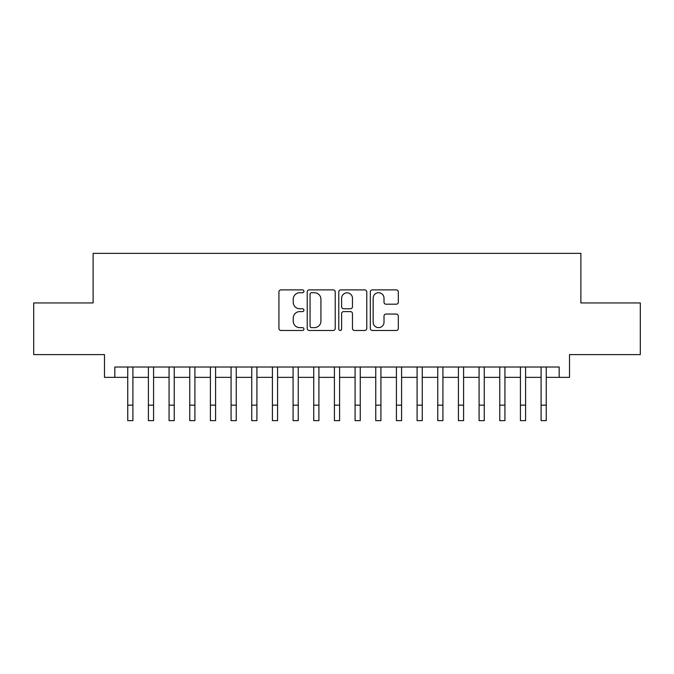 <?xml version="1.0" encoding="UTF-8"?>
<svg xmlns="http://www.w3.org/2000/svg" width="674" height="674" viewBox="0 0 674 674"><rect width="100%" height="100%" fill="white"/><g stroke="black" fill="none" stroke-linecap="round" stroke-linejoin="round"><path stroke-width="1.01" d="M303.932 291.32A1.424 1.424 0 0 0 302.516 289.896L280.957 289.896A2.03 2.03 0 0 0 278.926 291.926L278.926 328.44A2.03 2.03 0 0 0 280.957 330.471L302.516 330.471A1.424 1.424 0 0 0 303.932 329.047A1.424 1.424 0 0 0 302.516 327.631L299.719 327.631A6.496 6.496 0 0 1 293.232 321.136L293.232 318.094A6.496 6.496 0 0 1 299.719 311.607L302.516 311.607A1.424 1.424 0 0 0 303.932 310.183A1.424 1.424 0 0 0 302.516 308.759L299.719 308.759A6.496 6.496 0 0 1 293.232 302.272L293.232 299.231A6.496 6.496 0 0 1 299.719 292.735L302.516 292.735A1.424 1.424 0 0 0 303.932 291.32M396.287 304.201A2.03 2.03 0 0 0 398.317 302.171L398.317 291.926A2.03 2.03 0 0 0 396.287 289.896L372.351 289.896A2.03 2.03 0 0 0 370.321 291.926L370.321 328.44A2.03 2.03 0 0 0 372.351 330.471L396.287 330.471A2.03 2.03 0 0 0 398.317 328.44L398.317 316.064A2.03 2.03 0 0 0 396.287 314.042L386.042 314.042A2.03 2.03 0 0 0 384.012 316.064L384.012 322.206A5.426 5.426 0 0 1 378.586 327.631A5.426 5.426 0 0 1 373.16 322.206L373.16 298.161A5.426 5.426 0 0 1 378.586 292.735A5.426 5.426 0 0 1 384.012 298.161L384.012 302.171A2.03 2.03 0 0 0 386.042 304.201L396.287 304.201M114.824 377.356L114.824 367.018L559.176 367.018L559.176 377.356L569.513 377.356L569.513 354.617L640.3 354.617L640.3 302.946L580.878 302.946L580.878 253.348L93.122 253.348L93.122 302.946L33.7 302.946L33.7 354.617L104.487 354.617L104.487 377.356L127.74 377.356M335.222 291.926A2.03 2.03 0 0 0 333.2 289.896L309.256 289.896A2.03 2.03 0 0 0 307.226 291.926L307.226 328.44A2.03 2.03 0 0 0 309.256 330.471L333.2 330.471A2.03 2.03 0 0 0 335.222 328.44L335.222 291.926M340.8 289.896L364.744 289.896A2.03 2.03 0 0 1 366.774 291.926L366.774 328.44A2.03 2.03 0 0 1 364.744 330.471L354.499 330.471A2.03 2.03 0 0 1 352.468 328.44L352.468 313.629A2.03 2.03 0 0 0 350.438 311.607L343.647 311.607A2.03 2.03 0 0 0 341.617 313.629L341.617 329.047A1.424 1.424 0 0 1 340.193 330.471A1.424 1.424 0 0 1 338.778 329.047L338.778 291.926A2.03 2.03 0 0 1 340.8 289.896M132.904 377.356L148.406 377.356M153.571 377.356L169.073 377.356M174.237 377.356L189.739 377.356M194.912 377.356L210.406 377.356M215.579 377.356L231.081 377.356M236.245 377.356L251.747 377.356M256.912 377.356L272.414 377.356M277.578 377.356L293.08 377.356M298.245 377.356L313.747 377.356M318.912 377.356L334.414 377.356M339.586 377.356L355.088 377.356M360.253 377.356L375.755 377.356M380.92 377.356L396.422 377.356M401.586 377.356L417.088 377.356M422.253 377.356L437.755 377.356M442.919 377.356L458.421 377.356M463.594 377.356L479.088 377.356M484.261 377.356L499.763 377.356M504.927 377.356L520.429 377.356M525.594 377.356L541.096 377.356M546.26 377.356L559.176 377.356M311.489 292.735A1.424 1.424 0 0 0 310.065 294.159L310.065 326.208A1.424 1.424 0 0 0 311.489 327.631L314.429 327.631A6.496 6.496 0 0 0 320.925 321.136L320.925 299.231A6.496 6.496 0 0 0 314.429 292.735L311.489 292.735M352.468 298.262A5.426 5.426 0 0 0 347.043 292.836A5.426 5.426 0 0 0 341.617 298.262L341.617 306.737A2.03 2.03 0 0 0 343.647 308.759L350.438 308.759A2.03 2.03 0 0 0 352.468 306.737L352.468 298.262M127.74 405.15L132.904 405.15L132.904 420.652L127.74 420.652L127.74 367.018M132.904 405.15L132.904 367.018M148.406 405.15L153.571 405.15L153.571 420.652L148.406 420.652L148.406 367.018M153.571 405.15L153.571 367.018M169.073 405.15L174.237 405.15L174.237 420.652L169.073 420.652L169.073 367.018M174.237 405.15L174.237 367.018M189.739 405.15L194.912 405.15L194.912 420.652L189.739 420.652L189.739 367.018M194.912 405.15L194.912 367.018M210.406 405.15L215.579 405.15L215.579 420.652L210.406 420.652L210.406 367.018M215.579 405.15L215.579 367.018M231.081 405.15L236.245 405.15L236.245 420.652L231.081 420.652L231.081 367.018M236.245 405.15L236.245 367.018M251.747 405.15L256.912 405.15L256.912 420.652L251.747 420.652L251.747 367.018M256.912 405.15L256.912 367.018M272.414 405.15L277.578 405.15L277.578 420.652L272.414 420.652L272.414 367.018M277.578 405.15L277.578 367.018M293.08 405.15L298.245 405.15L298.245 420.652L293.08 420.652L293.08 367.018M298.245 405.15L298.245 367.018M313.747 405.15L318.912 405.15L318.912 420.652L313.747 420.652L313.747 367.018M318.912 405.15L318.912 367.018M334.414 405.15L339.586 405.15L339.586 420.652L334.414 420.652L334.414 367.018M339.586 405.15L339.586 367.018M355.088 405.15L360.253 405.15L360.253 420.652L355.088 420.652L355.088 367.018M360.253 405.15L360.253 367.018M375.755 405.15L380.92 405.15L380.92 420.652L375.755 420.652L375.755 367.018M380.92 405.15L380.92 367.018M396.422 405.15L401.586 405.15L401.586 420.652L396.422 420.652L396.422 367.018M401.586 405.15L401.586 367.018M417.088 405.15L422.253 405.15L422.253 420.652L417.088 420.652L417.088 367.018M422.253 405.15L422.253 367.018M437.755 405.15L442.919 405.15L442.919 420.652L437.755 420.652L437.755 367.018M442.919 405.15L442.919 367.018M458.421 405.15L463.594 405.15L463.594 420.652L458.421 420.652L458.421 367.018M463.594 405.15L463.594 367.018M479.088 405.15L484.261 405.15L484.261 420.652L479.088 420.652L479.088 367.018M484.261 405.15L484.261 367.018M499.763 405.15L504.927 405.15L504.927 420.652L499.763 420.652L499.763 367.018M504.927 405.15L504.927 367.018M520.429 405.15L525.594 405.15L525.594 420.652L520.429 420.652L520.429 367.018M525.594 405.15L525.594 367.018M541.096 405.15L546.26 405.15L546.26 420.652L541.096 420.652L541.096 367.018M546.26 405.15L546.26 367.018"/></g></svg>
